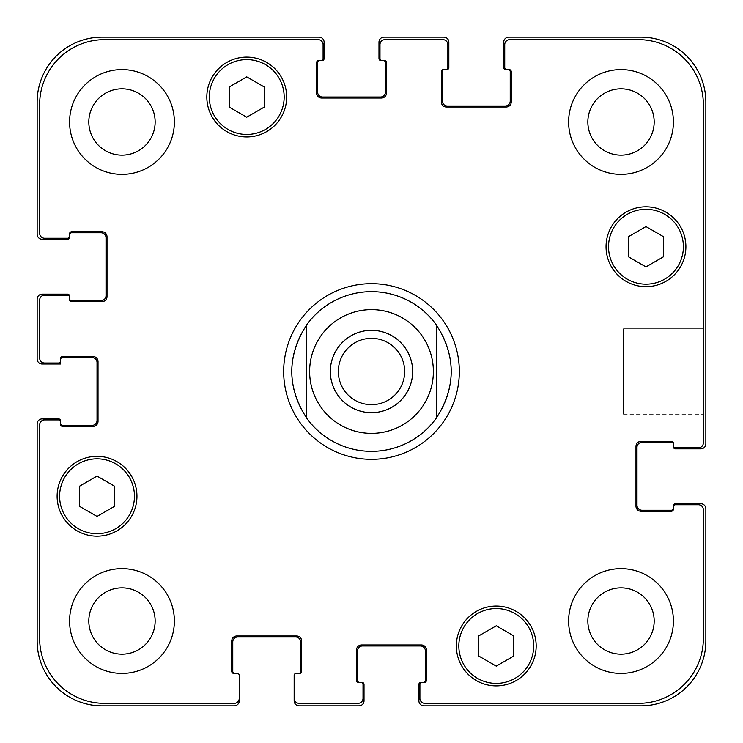 <?xml version="1.0" encoding="UTF-8"?>
<svg xmlns="http://www.w3.org/2000/svg" width="743" height="743" viewBox="0 0 743 743"><rect width="100%" height="100%" fill="white"/><g stroke="black" fill="none" stroke-linecap="round" stroke-linejoin="round"><path stroke-width="0.56" stroke-dasharray="3.71 2.79" d="M404.675 371.5A33.175 33.175 0 0 1 354.913 400.226A33.175 33.175 0 0 1 354.913 342.774A33.175 33.175 0 0 1 404.675 371.5A33.175 33.175 0 0 1 371.5 404.675A33.175 33.175 0 0 1 338.325 371.5A33.175 33.175 0 0 1 371.5 338.325A33.175 33.175 0 0 1 404.675 371.5A33.175 33.175 0 0 0 354.913 342.774A33.175 33.175 0 0 0 354.913 400.226A33.175 33.175 0 0 0 404.675 371.5M412.671 371.5A41.171 41.171 0 0 1 350.919 407.155A41.171 41.171 0 0 1 350.919 335.845A41.171 41.171 0 0 1 412.671 371.5A41.171 41.171 0 0 0 350.919 335.845A41.171 41.171 0 0 0 350.919 407.155A41.171 41.171 0 0 0 412.671 371.5A41.171 41.171 0 0 0 350.919 335.845A41.171 41.171 0 0 0 350.919 407.155A41.171 41.171 0 0 0 412.671 371.5M306.627 324.951L306.627 418.049L306.627 324.951C286.844 355.981 286.844 387.019 306.627 418.049A79.845 79.845 0 0 1 306.627 324.951A79.845 79.845 0 0 1 436.373 324.951L436.373 418.049L436.373 324.951A79.845 79.845 0 0 1 436.373 418.049C446.209 404.09 451.196 388.57 451.345 371.5C451.196 354.43 446.209 338.91 436.373 324.951M436.373 418.049A79.845 79.845 0 0 1 306.627 418.049M459.332 371.5A87.832 87.832 0 0 0 327.589 295.435A87.832 87.832 0 0 0 327.589 447.565A87.832 87.832 0 0 0 459.332 371.5A87.832 87.832 0 0 0 327.589 295.435A87.832 87.832 0 0 0 327.589 447.565A87.832 87.832 0 0 0 459.332 371.5M451.345 371.5A79.845 79.845 0 0 0 331.573 302.355A79.845 79.845 0 0 0 331.573 440.645A79.845 79.845 0 0 0 451.345 371.5M371.5 459.332A87.832 87.832 0 0 1 295.435 327.589A87.832 87.832 0 0 1 447.565 327.589A87.832 87.832 0 0 1 371.5 459.332M703.352 328.75L703.352 414.25L703.352 328.75L703.352 414.25L703.352 328.75L623.507 328.75L623.507 414.25L623.507 328.75L703.352 328.75M623.507 328.75L623.507 414.25L623.507 328.75M496.259 666.137L513.719 656.05L513.719 635.878L496.259 625.801L478.789 635.878L478.789 656.05L496.259 666.137L513.719 656.05L513.719 635.878L496.259 625.801L478.789 635.878L478.789 656.05L496.259 666.137L513.719 656.05L513.719 635.878L496.259 625.801L478.789 635.878L478.789 656.05L496.259 666.137M97.036 516.422L114.496 506.345L114.496 486.173L97.036 476.087L79.566 486.173L79.566 506.345L97.036 516.422L114.496 506.345L114.496 486.173L97.036 476.087L79.566 486.173L79.566 506.345L97.036 516.422L114.496 506.345L114.496 486.173L97.036 476.087L79.566 486.173L79.566 506.345L97.036 516.422M246.741 117.199L264.211 107.122L264.211 86.95L246.741 76.863L229.281 86.95L229.281 107.122L246.741 117.199L264.211 107.122L264.211 86.95L246.741 76.863L229.281 86.95L229.281 107.122L246.741 117.199L264.211 107.122L264.211 86.95L246.741 76.863L229.281 86.95L229.281 107.122L246.741 117.199M645.964 266.913L663.434 256.827L663.434 236.655L645.964 226.578L628.504 236.655L628.504 256.827L645.964 266.913L663.434 256.827L663.434 236.655L645.964 226.578L628.504 236.655L628.504 256.827L645.964 266.913L663.434 256.827L663.434 236.655L645.964 226.578L628.504 236.655L628.504 256.827L645.964 266.913M284.17 97.036A37.429 37.429 0 0 0 228.027 64.622A37.429 37.429 0 0 0 228.027 129.449A37.429 37.429 0 0 0 284.17 97.036A37.429 37.429 0 0 1 228.027 129.449A37.429 37.429 0 0 1 228.027 64.622A37.429 37.429 0 0 1 284.17 97.036A37.429 37.429 0 0 0 228.027 64.622A37.429 37.429 0 0 0 228.027 129.449A37.429 37.429 0 0 0 284.17 97.036M286.668 97.036A39.927 39.927 0 0 0 226.782 62.458A39.927 39.927 0 0 0 226.782 131.604A39.927 39.927 0 0 0 286.668 97.036A39.927 39.927 0 0 0 226.782 62.458A39.927 39.927 0 0 0 226.782 131.604A39.927 39.927 0 0 0 286.668 97.036A39.927 39.927 0 0 0 226.782 62.458A39.927 39.927 0 0 0 226.782 131.604A39.927 39.927 0 0 0 286.668 97.036M134.464 496.259A37.429 37.429 0 0 0 78.321 463.846A37.429 37.429 0 0 0 78.321 528.672A37.429 37.429 0 0 0 134.464 496.259A37.429 37.429 0 0 1 78.321 528.672A37.429 37.429 0 0 1 78.321 463.846A37.429 37.429 0 0 1 134.464 496.259A37.429 37.429 0 0 0 78.321 463.846A37.429 37.429 0 0 0 78.321 528.672A37.429 37.429 0 0 0 134.464 496.259M136.953 496.259A39.927 39.927 0 0 0 77.077 461.682A39.927 39.927 0 0 0 77.077 530.827A39.927 39.927 0 0 0 136.953 496.259A39.927 39.927 0 0 0 77.077 461.682A39.927 39.927 0 0 0 77.077 530.827A39.927 39.927 0 0 0 136.953 496.259A39.927 39.927 0 0 0 77.077 461.682A39.927 39.927 0 0 0 77.077 530.827A39.927 39.927 0 0 0 136.953 496.259M533.688 645.964A37.429 37.429 0 0 0 477.545 613.551A37.429 37.429 0 0 0 477.545 678.378A37.429 37.429 0 0 0 533.688 645.964A37.429 37.429 0 0 1 477.545 678.378A37.429 37.429 0 0 1 477.545 613.551A37.429 37.429 0 0 1 533.688 645.964A37.429 37.429 0 0 0 477.545 613.551A37.429 37.429 0 0 0 477.545 678.378A37.429 37.429 0 0 0 533.688 645.964M536.177 645.964A39.927 39.927 0 0 0 476.3 611.396A39.927 39.927 0 0 0 476.3 680.542A39.927 39.927 0 0 0 536.177 645.964A39.927 39.927 0 0 0 476.3 611.396A39.927 39.927 0 0 0 476.3 680.542A39.927 39.927 0 0 0 536.177 645.964A39.927 39.927 0 0 0 476.3 611.396A39.927 39.927 0 0 0 476.3 680.542A39.927 39.927 0 0 0 536.177 645.964M683.393 246.741A37.429 37.429 0 0 0 627.25 214.328A37.429 37.429 0 0 0 627.25 279.154A37.429 37.429 0 0 0 683.393 246.741A37.429 37.429 0 0 1 627.25 279.154A37.429 37.429 0 0 1 627.25 214.328A37.429 37.429 0 0 1 683.393 246.741A37.429 37.429 0 0 0 627.25 214.328A37.429 37.429 0 0 0 627.25 279.154A37.429 37.429 0 0 0 683.393 246.741M685.891 246.741A39.927 39.927 0 0 0 626.005 212.173A39.927 39.927 0 0 0 626.005 281.318A39.927 39.927 0 0 0 685.891 246.741A39.927 39.927 0 0 0 626.005 212.173A39.927 39.927 0 0 0 626.005 281.318A39.927 39.927 0 0 0 685.891 246.741A39.927 39.927 0 0 0 626.005 212.173A39.927 39.927 0 0 0 626.005 281.318A39.927 39.927 0 0 0 685.891 246.741M174.382 121.982A52.4 52.4 0 0 0 95.782 76.603A52.4 52.4 0 0 0 95.782 167.361A52.4 52.4 0 0 0 174.382 121.982A52.4 52.4 0 0 0 95.782 76.603A52.4 52.4 0 0 0 95.782 167.361A52.4 52.4 0 0 0 174.382 121.982A52.4 52.4 0 0 0 95.782 76.603A52.4 52.4 0 0 0 95.782 167.361A52.4 52.4 0 0 0 174.382 121.982M88.816 121.982A33.175 33.175 0 0 1 138.569 93.256A33.175 33.175 0 0 1 138.569 150.708A33.175 33.175 0 0 1 88.816 121.982M673.409 121.982A52.4 52.4 0 0 0 594.818 76.603A52.4 52.4 0 0 0 594.818 167.361A52.4 52.4 0 0 0 673.409 121.982A52.4 52.4 0 0 0 594.818 76.603A52.4 52.4 0 0 0 594.818 167.361A52.4 52.4 0 0 0 673.409 121.982A52.4 52.4 0 0 0 594.818 76.603A52.4 52.4 0 0 0 594.818 167.361A52.4 52.4 0 0 0 673.409 121.982M587.843 121.982A33.175 33.175 0 0 1 637.596 93.256A33.175 33.175 0 0 1 637.596 150.708A33.175 33.175 0 0 1 587.843 121.982M673.409 621.018A52.4 52.4 0 0 0 594.818 575.639A52.4 52.4 0 0 0 594.818 666.397A52.4 52.4 0 0 0 673.409 621.018A52.4 52.4 0 0 0 594.818 575.639A52.4 52.4 0 0 0 594.818 666.397A52.4 52.4 0 0 0 673.409 621.018A52.4 52.4 0 0 0 594.818 575.639A52.4 52.4 0 0 0 594.818 666.397A52.4 52.4 0 0 0 673.409 621.018M587.843 621.018A33.175 33.175 0 0 1 637.596 592.292A33.175 33.175 0 0 1 637.596 649.744A33.175 33.175 0 0 1 587.843 621.018M174.382 621.018A52.4 52.4 0 0 0 95.782 575.639A52.4 52.4 0 0 0 95.782 666.397A52.4 52.4 0 0 0 174.382 621.018A52.4 52.4 0 0 0 95.782 575.639A52.4 52.4 0 0 0 95.782 666.397A52.4 52.4 0 0 0 174.382 621.018A52.4 52.4 0 0 0 95.782 575.639A52.4 52.4 0 0 0 95.782 666.397A52.4 52.4 0 0 0 174.382 621.018M88.816 621.018A33.175 33.175 0 0 1 138.569 592.292A33.175 33.175 0 0 1 138.569 649.744A33.175 33.175 0 0 1 88.816 621.018M703.352 104.522A64.873 64.873 0 0 0 638.478 39.648L509.735 39.648A4.987 4.987 0 0 0 504.738 44.636L504.738 67.594A1.997 1.997 0 0 0 506.735 69.591L509.234 69.591A1.997 1.997 0 0 1 511.23 71.579L511.23 102.023A4.987 4.987 0 0 1 506.234 107.011L446.357 107.011A4.987 4.987 0 0 1 441.361 102.023L441.361 71.579A1.997 1.997 0 0 1 443.357 69.591L445.856 69.591A1.997 1.997 0 0 0 447.853 67.594L447.853 44.636A4.987 4.987 0 0 0 442.865 39.648L384.976 39.648A4.987 4.987 0 0 0 379.979 44.636L379.979 58.604A1.997 1.997 0 0 0 381.976 60.601L384.475 60.601A1.997 1.997 0 0 1 386.471 62.598L386.471 93.042A4.987 4.987 0 0 1 381.484 98.03L321.598 98.03A4.987 4.987 0 0 1 316.611 93.042L316.611 62.598A1.997 1.997 0 0 1 318.598 60.601L321.097 60.601A1.997 1.997 0 0 0 323.094 58.604L323.094 44.636A4.987 4.987 0 0 0 318.106 39.648L104.522 39.648A64.873 64.873 0 0 0 39.648 104.522L39.648 233.265A4.987 4.987 0 0 0 44.636 238.262L67.594 238.262A1.997 1.997 0 0 0 69.591 236.265L69.591 233.766A1.997 1.997 0 0 1 71.579 231.77L102.023 231.77A4.987 4.987 0 0 1 107.011 236.766L107.011 296.643A4.987 4.987 0 0 1 102.023 301.639L71.579 301.639A1.997 1.997 0 0 1 69.591 299.643L69.591 297.144A1.997 1.997 0 0 0 67.594 295.147L44.636 295.147A4.987 4.987 0 0 0 39.648 300.135L39.648 358.024A4.987 4.987 0 0 0 44.636 363.021L58.604 363.021A1.997 1.997 0 0 0 60.601 361.024L60.601 358.525A1.997 1.997 0 0 1 62.598 356.529L93.042 356.529A4.987 4.987 0 0 1 98.03 361.516L98.03 421.402A4.987 4.987 0 0 1 93.042 426.389L62.598 426.389A1.997 1.997 0 0 1 60.601 424.402L60.601 421.903A1.997 1.997 0 0 0 58.604 419.906L44.636 419.906A4.987 4.987 0 0 0 39.648 424.894L39.648 638.478A64.873 64.873 0 0 0 104.522 703.352L234.268 703.352A4.987 4.987 0 0 0 239.255 698.364L239.255 675.406A1.997 1.997 0 0 0 237.258 673.409L233.766 673.409A1.997 1.997 0 0 1 231.77 671.421L231.77 640.977A4.987 4.987 0 0 1 236.766 635.989L296.643 635.989A4.987 4.987 0 0 1 301.639 640.977L301.639 671.421A1.997 1.997 0 0 1 299.643 673.409L296.151 673.409A1.997 1.997 0 0 0 294.154 675.406L294.154 698.364A4.987 4.987 0 0 0 299.141 703.352L358.024 703.352A4.987 4.987 0 0 0 363.021 698.364L363.021 684.396A1.997 1.997 0 0 0 361.024 682.399L358.525 682.399A1.997 1.997 0 0 1 356.529 680.402L356.529 649.958A4.987 4.987 0 0 1 361.516 644.97L421.402 644.97A4.987 4.987 0 0 1 426.389 649.958L426.389 680.402A1.997 1.997 0 0 1 424.402 682.399L421.903 682.399A1.997 1.997 0 0 0 419.906 684.396L419.906 698.364A4.987 4.987 0 0 0 424.894 703.352L638.478 703.352A64.873 64.873 0 0 0 703.352 638.478L703.352 509.735A4.987 4.987 0 0 0 698.364 504.738L675.406 504.738A1.997 1.997 0 0 0 673.409 506.735L673.409 509.234A1.997 1.997 0 0 1 671.421 511.23L640.977 511.23A4.987 4.987 0 0 1 635.989 506.234L635.989 446.357A4.987 4.987 0 0 1 640.977 441.361L671.421 441.361A1.997 1.997 0 0 1 673.409 443.357L673.409 445.856A1.997 1.997 0 0 0 675.406 447.853L698.364 447.853A4.987 4.987 0 0 0 703.352 442.865L703.352 104.522L703.352 442.865A4.987 4.987 0 0 1 698.364 447.853L675.406 447.853A1.997 1.997 0 0 1 673.409 445.856A1.997 1.997 0 0 0 675.406 447.853L698.364 447.853A4.987 4.987 0 0 0 703.352 442.865L703.352 104.522A64.873 64.873 0 0 0 638.478 39.648A64.873 64.873 0 0 1 703.352 104.522M509.735 39.648L638.478 39.648L509.735 39.648A4.987 4.987 0 0 0 504.738 44.636A4.987 4.987 0 0 1 509.735 39.648M504.738 67.594L504.738 44.636L504.738 67.594A1.997 1.997 0 0 0 506.735 69.591A1.997 1.997 0 0 1 504.738 67.594M508.231 69.591L509.234 69.591A1.997 1.997 0 0 1 511.23 71.579A1.997 1.997 0 0 0 509.234 69.591L508.231 69.591A1.997 1.997 0 0 1 510.227 71.579L510.227 101.029A4.987 4.987 0 0 1 505.24 106.017L447.351 106.017A4.987 4.987 0 0 1 442.364 101.029L442.364 71.579A1.997 1.997 0 0 1 444.36 69.591L443.357 69.591A1.997 1.997 0 0 0 441.361 71.579L441.361 102.023A4.987 4.987 0 0 0 446.357 107.011L506.234 107.011A4.987 4.987 0 0 0 511.23 102.023L511.23 71.579L511.23 102.023A4.987 4.987 0 0 1 506.234 107.011L446.357 107.011A4.987 4.987 0 0 1 441.361 102.023L441.361 71.579A1.997 1.997 0 0 1 443.357 69.591L444.36 69.591M447.853 67.594A1.997 1.997 0 0 1 445.856 69.591A1.997 1.997 0 0 0 447.853 67.594L447.853 44.636L447.853 67.594M442.865 39.648A4.987 4.987 0 0 1 447.853 44.636A4.987 4.987 0 0 0 442.865 39.648L384.976 39.648L442.865 39.648M379.979 44.636A4.987 4.987 0 0 1 384.976 39.648A4.987 4.987 0 0 0 379.979 44.636L379.979 58.604L379.979 44.636M381.976 60.601A1.997 1.997 0 0 1 379.979 58.604A1.997 1.997 0 0 0 381.976 60.601L380.983 60.601A1.997 1.997 0 0 1 378.986 58.604L378.986 42.137A4.987 4.987 0 0 1 383.973 37.15L443.859 37.15A4.987 4.987 0 0 1 448.846 42.137L448.846 67.594A1.997 1.997 0 0 1 446.849 69.591L445.856 69.591M383.481 60.601L384.475 60.601A1.997 1.997 0 0 1 386.471 62.598A1.997 1.997 0 0 0 384.475 60.601L383.481 60.601A1.997 1.997 0 0 1 385.468 62.598L385.468 92.039A4.987 4.987 0 0 1 380.481 97.036L322.592 97.036A4.987 4.987 0 0 1 317.605 92.039L317.605 62.598A1.997 1.997 0 0 1 319.601 60.601L318.598 60.601A1.997 1.997 0 0 0 316.611 62.598L316.611 93.042A4.987 4.987 0 0 0 321.598 98.03L381.484 98.03A4.987 4.987 0 0 0 386.471 93.042L386.471 62.598L386.471 93.042A4.987 4.987 0 0 1 381.484 98.03L321.598 98.03A4.987 4.987 0 0 1 316.611 93.042L316.611 62.598A1.997 1.997 0 0 1 318.598 60.601L319.601 60.601M323.094 58.604A1.997 1.997 0 0 1 321.097 60.601A1.997 1.997 0 0 0 323.094 58.604L323.094 44.636L323.094 58.604M318.106 39.648A4.987 4.987 0 0 1 323.094 44.636A4.987 4.987 0 0 0 318.106 39.648L104.522 39.648L318.106 39.648M39.648 104.522A64.873 64.873 0 0 1 104.522 39.648A64.873 64.873 0 0 0 39.648 104.522L39.648 233.265L39.648 104.522M44.636 238.262A4.987 4.987 0 0 1 39.648 233.265A4.987 4.987 0 0 0 44.636 238.262L67.594 238.262L44.636 238.262M69.591 236.265A1.997 1.997 0 0 1 67.594 238.262A1.997 1.997 0 0 0 69.591 236.265L69.591 237.258A1.997 1.997 0 0 1 67.594 239.255L42.137 239.255A4.987 4.987 0 0 1 37.15 234.268L37.15 102.023A64.873 64.873 0 0 1 102.023 37.15L319.1 37.15A4.987 4.987 0 0 1 324.097 42.137L324.097 58.604A1.997 1.997 0 0 1 322.1 60.601L321.097 60.601M69.591 234.769L69.591 233.766A1.997 1.997 0 0 1 71.579 231.77A1.997 1.997 0 0 0 69.591 233.766L69.591 234.769A1.997 1.997 0 0 1 71.579 232.773L101.029 232.773A4.987 4.987 0 0 1 106.017 237.76L106.017 295.649A4.987 4.987 0 0 1 101.029 300.636L71.579 300.636A1.997 1.997 0 0 1 69.591 298.64L69.591 299.643A1.997 1.997 0 0 0 71.579 301.639L102.023 301.639A4.987 4.987 0 0 0 107.011 296.643L107.011 236.766A4.987 4.987 0 0 0 102.023 231.77L71.579 231.77L102.023 231.77A4.987 4.987 0 0 1 107.011 236.766L107.011 296.643A4.987 4.987 0 0 1 102.023 301.639L71.579 301.639A1.997 1.997 0 0 1 69.591 299.643L69.591 298.64M67.594 295.147A1.997 1.997 0 0 1 69.591 297.144A1.997 1.997 0 0 0 67.594 295.147L44.636 295.147L67.594 295.147M39.648 300.135A4.987 4.987 0 0 1 44.636 295.147A4.987 4.987 0 0 0 39.648 300.135L39.648 358.024L39.648 300.135M44.636 363.021A4.987 4.987 0 0 1 39.648 358.024A4.987 4.987 0 0 0 44.636 363.021L58.604 363.021L44.636 363.021M60.601 361.024A1.997 1.997 0 0 1 58.604 363.021A1.997 1.997 0 0 0 60.601 361.024L60.601 364.014L42.137 364.014A4.987 4.987 0 0 1 37.15 359.027L37.15 299.141A4.987 4.987 0 0 1 42.137 294.154L67.594 294.154A1.997 1.997 0 0 1 69.591 296.151L69.591 297.144M62.598 356.529A1.997 1.997 0 0 0 60.601 358.525A1.997 1.997 0 0 1 62.598 356.529L93.042 356.529L62.598 356.529M98.03 361.516A4.987 4.987 0 0 0 93.042 356.529A4.987 4.987 0 0 1 98.03 361.516L98.03 421.402L98.03 361.516M93.042 426.389A4.987 4.987 0 0 0 98.03 421.402A4.987 4.987 0 0 1 93.042 426.389L62.598 426.389L93.042 426.389M60.601 424.402A1.997 1.997 0 0 0 62.598 426.389A1.997 1.997 0 0 1 60.601 424.402L60.601 423.399L60.601 424.402M58.604 419.906A1.997 1.997 0 0 1 60.601 421.903A1.997 1.997 0 0 0 58.604 419.906L44.636 419.906L58.604 419.906M39.648 424.894A4.987 4.987 0 0 1 44.636 419.906A4.987 4.987 0 0 0 39.648 424.894L39.648 638.478L39.648 424.894M104.522 703.352A64.873 64.873 0 0 1 39.648 638.478A64.873 64.873 0 0 0 104.522 703.352L234.268 703.352L104.522 703.352M239.255 698.364A4.987 4.987 0 0 1 234.268 703.352A4.987 4.987 0 0 0 239.255 698.364L239.255 700.863A4.987 4.987 0 0 1 234.268 705.85L102.023 705.85A64.873 64.873 0 0 1 37.15 640.977L37.15 423.9A4.987 4.987 0 0 1 42.137 418.903L58.604 418.903A1.997 1.997 0 0 1 60.601 420.9L60.601 421.903M231.77 671.421A1.997 1.997 0 0 0 233.766 673.409L234.769 673.409L233.766 673.409A1.997 1.997 0 0 1 231.77 671.421L231.77 640.977L231.77 671.421M236.766 635.989A4.987 4.987 0 0 0 231.77 640.977A4.987 4.987 0 0 1 236.766 635.989L296.643 635.989L236.766 635.989M301.639 640.977A4.987 4.987 0 0 0 296.643 635.989A4.987 4.987 0 0 1 301.639 640.977L301.639 671.421L301.639 640.977M299.643 673.409A1.997 1.997 0 0 0 301.639 671.421A1.997 1.997 0 0 1 299.643 673.409L298.64 673.409L299.643 673.409M299.141 703.352A4.987 4.987 0 0 1 294.154 698.364A4.987 4.987 0 0 0 299.141 703.352L358.024 703.352L299.141 703.352M363.021 698.364A4.987 4.987 0 0 1 358.024 703.352A4.987 4.987 0 0 0 363.021 698.364L363.021 684.396L363.021 698.364M361.024 682.399A1.997 1.997 0 0 1 363.021 684.396A1.997 1.997 0 0 0 361.024 682.399L362.017 682.399A1.997 1.997 0 0 1 364.014 684.396L364.014 700.863A4.987 4.987 0 0 1 359.027 705.85L299.141 705.85A4.987 4.987 0 0 1 294.154 700.863L294.154 698.364M356.529 680.402A1.997 1.997 0 0 0 358.525 682.399L359.519 682.399L358.525 682.399A1.997 1.997 0 0 1 356.529 680.402L356.529 649.958L356.529 680.402M361.516 644.97A4.987 4.987 0 0 0 356.529 649.958A4.987 4.987 0 0 1 361.516 644.97L421.402 644.97L361.516 644.97M426.389 649.958A4.987 4.987 0 0 0 421.402 644.97A4.987 4.987 0 0 1 426.389 649.958L426.389 680.402L426.389 649.958M424.402 682.399A1.997 1.997 0 0 0 426.389 680.402A1.997 1.997 0 0 1 424.402 682.399L423.399 682.399L424.402 682.399M419.906 684.396A1.997 1.997 0 0 1 421.903 682.399A1.997 1.997 0 0 0 419.906 684.396L419.906 698.364L419.906 684.396M424.894 703.352A4.987 4.987 0 0 1 419.906 698.364A4.987 4.987 0 0 0 424.894 703.352L638.478 703.352L424.894 703.352M703.352 638.478A64.873 64.873 0 0 1 638.478 703.352A64.873 64.873 0 0 0 703.352 638.478L703.352 509.735L703.352 638.478M698.364 504.738A4.987 4.987 0 0 1 703.352 509.735A4.987 4.987 0 0 0 698.364 504.738L675.406 504.738L698.364 504.738M673.409 506.735A1.997 1.997 0 0 1 675.406 504.738A1.997 1.997 0 0 0 673.409 506.735L673.409 505.742A1.997 1.997 0 0 1 675.406 503.745L700.863 503.745A4.987 4.987 0 0 1 705.85 508.732L705.85 640.977A64.873 64.873 0 0 1 640.977 705.85L423.9 705.85A4.987 4.987 0 0 1 418.903 700.863L418.903 684.396A1.997 1.997 0 0 1 420.9 682.399L421.903 682.399M671.421 511.23A1.997 1.997 0 0 0 673.409 509.234L673.409 508.231L673.409 509.234A1.997 1.997 0 0 1 671.421 511.23L640.977 511.23L671.421 511.23M635.989 506.234A4.987 4.987 0 0 0 640.977 511.23A4.987 4.987 0 0 1 635.989 506.234L635.989 446.357L635.989 506.234M640.977 441.361A4.987 4.987 0 0 0 635.989 446.357A4.987 4.987 0 0 1 640.977 441.361L671.421 441.361L640.977 441.361M673.409 443.357A1.997 1.997 0 0 0 671.421 441.361A1.997 1.997 0 0 1 673.409 443.357L673.409 444.36L673.409 443.357M673.409 508.231A1.997 1.997 0 0 1 671.421 510.227L641.971 510.227A4.987 4.987 0 0 1 636.983 505.24L636.983 447.351A4.987 4.987 0 0 1 641.971 442.364L671.421 442.364A1.997 1.997 0 0 1 673.409 444.36M673.409 445.856L673.409 446.849A1.997 1.997 0 0 0 675.406 448.846L700.863 448.846A4.987 4.987 0 0 0 705.85 443.859L705.85 102.023A64.873 64.873 0 0 0 640.977 37.15L508.732 37.15A4.987 4.987 0 0 0 503.745 42.137L503.745 67.594A1.997 1.997 0 0 0 505.742 69.591L506.735 69.591M359.519 682.399A1.997 1.997 0 0 1 357.532 680.402L357.532 650.961A4.987 4.987 0 0 1 362.519 645.964L420.408 645.964A4.987 4.987 0 0 1 425.395 650.961L425.395 680.402A1.997 1.997 0 0 1 423.399 682.399M234.769 673.409A1.997 1.997 0 0 1 232.773 671.421L232.773 641.971A4.987 4.987 0 0 1 237.76 636.983L295.649 636.983A4.987 4.987 0 0 1 300.636 641.971L300.636 671.421A1.997 1.997 0 0 1 298.64 673.409M60.601 359.519L60.601 358.525L60.601 359.519A1.997 1.997 0 0 1 62.598 357.532L92.039 357.532A4.987 4.987 0 0 1 97.036 362.519L97.036 420.408A4.987 4.987 0 0 1 92.039 425.395L62.598 425.395A1.997 1.997 0 0 1 60.601 423.399M321.227 335.427A61.883 61.883 0 0 1 433.383 371.5A61.883 61.883 0 0 1 352.553 430.411A61.883 61.883 0 0 1 321.227 335.427M623.507 414.25L703.352 414.25L623.507 414.25"/><path stroke-width="1.11" d="M306.627 418.049A79.845 79.845 0 0 0 371.5 451.345A79.845 79.845 0 0 1 306.627 418.049C286.844 387.019 286.844 355.981 306.627 324.951L306.627 418.049L306.627 324.951A79.845 79.845 0 0 1 436.373 324.951L436.373 418.049L436.373 324.951C456.156 355.981 456.156 387.019 436.373 418.049A79.845 79.845 0 0 1 371.5 451.345A79.845 79.845 0 0 0 436.373 418.049M436.373 324.951A79.845 79.845 0 0 0 306.627 324.951M338.325 371.5A33.175 33.175 0 0 0 371.5 404.675A33.175 33.175 0 0 0 404.675 371.5A33.175 33.175 0 0 0 371.5 338.325A33.175 33.175 0 0 0 338.325 371.5M412.671 371.5A41.171 41.171 0 0 1 350.919 407.155A41.171 41.171 0 0 1 350.919 335.845A41.171 41.171 0 0 1 412.671 371.5M371.5 459.332A87.832 87.832 0 0 1 295.435 327.589A87.832 87.832 0 0 1 447.565 327.589A87.832 87.832 0 0 1 371.5 459.332M513.719 656.05L496.259 666.137L478.789 656.05L478.789 635.878L496.259 625.801L513.719 635.878L513.719 656.05M114.496 506.345L97.036 516.422L79.566 506.345L79.566 486.173L97.036 476.087L114.496 486.173L114.496 506.345M264.211 107.122L246.741 117.199L229.281 107.122L229.281 86.95L246.741 76.863L264.211 86.95L264.211 107.122M663.434 256.827L645.964 266.913L628.504 256.827L628.504 236.655L645.964 226.578L663.434 236.655L663.434 256.827M284.17 97.036A37.429 37.429 0 0 0 228.027 64.622A37.429 37.429 0 0 0 228.027 129.449A37.429 37.429 0 0 0 284.17 97.036M286.668 97.036A39.927 39.927 0 0 1 226.782 131.604A39.927 39.927 0 0 1 226.782 62.458A39.927 39.927 0 0 1 286.668 97.036M134.464 496.259A37.429 37.429 0 0 0 78.321 463.846A37.429 37.429 0 0 0 78.321 528.672A37.429 37.429 0 0 0 134.464 496.259M136.953 496.259A39.927 39.927 0 0 1 77.077 530.827A39.927 39.927 0 0 1 77.077 461.682A39.927 39.927 0 0 1 136.953 496.259M533.688 645.964A37.429 37.429 0 0 0 477.545 613.551A37.429 37.429 0 0 0 477.545 678.378A37.429 37.429 0 0 0 533.688 645.964M536.177 645.964A39.927 39.927 0 0 1 476.3 680.542A39.927 39.927 0 0 1 476.3 611.396A39.927 39.927 0 0 1 536.177 645.964M683.393 246.741A37.429 37.429 0 0 0 627.25 214.328A37.429 37.429 0 0 0 627.25 279.154A37.429 37.429 0 0 0 683.393 246.741M685.891 246.741A39.927 39.927 0 0 1 626.005 281.318A39.927 39.927 0 0 1 626.005 212.173A39.927 39.927 0 0 1 685.891 246.741M703.352 104.522A64.873 64.873 0 0 0 638.478 39.648L509.735 39.648A4.987 4.987 0 0 0 504.738 44.636L504.738 67.594A1.997 1.997 0 0 0 506.735 69.591L509.234 69.591A1.997 1.997 0 0 1 511.23 71.579L511.23 102.023A4.987 4.987 0 0 1 506.234 107.011L446.357 107.011A4.987 4.987 0 0 1 441.361 102.023L441.361 71.579A1.997 1.997 0 0 1 443.357 69.591L445.856 69.591A1.997 1.997 0 0 0 447.853 67.594L447.853 44.636A4.987 4.987 0 0 0 442.865 39.648L384.976 39.648A4.987 4.987 0 0 0 379.979 44.636L379.979 58.604A1.997 1.997 0 0 0 381.976 60.601L384.475 60.601A1.997 1.997 0 0 1 386.471 62.598L386.471 93.042A4.987 4.987 0 0 1 381.484 98.03L321.598 98.03A4.987 4.987 0 0 1 316.611 93.042L316.611 62.598A1.997 1.997 0 0 1 318.598 60.601L321.097 60.601A1.997 1.997 0 0 0 323.094 58.604L323.094 44.636A4.987 4.987 0 0 0 318.106 39.648L104.522 39.648A64.873 64.873 0 0 0 39.648 104.522L39.648 233.265A4.987 4.987 0 0 0 44.636 238.262L67.594 238.262A1.997 1.997 0 0 0 69.591 236.265L69.591 233.766A1.997 1.997 0 0 1 71.579 231.77L102.023 231.77A4.987 4.987 0 0 1 107.011 236.766L107.011 296.643A4.987 4.987 0 0 1 102.023 301.639L71.579 301.639A1.997 1.997 0 0 1 69.591 299.643L69.591 297.144A1.997 1.997 0 0 0 67.594 295.147L44.636 295.147A4.987 4.987 0 0 0 39.648 300.135L39.648 358.024A4.987 4.987 0 0 0 44.636 363.021L58.604 363.021A1.997 1.997 0 0 0 60.601 361.024L60.601 358.525A1.997 1.997 0 0 1 62.598 356.529L93.042 356.529A4.987 4.987 0 0 1 98.03 361.516L98.03 421.402A4.987 4.987 0 0 1 93.042 426.389L62.598 426.389A1.997 1.997 0 0 1 60.601 424.402L60.601 421.903A1.997 1.997 0 0 0 58.604 419.906L44.636 419.906A4.987 4.987 0 0 0 39.648 424.894L39.648 638.478A64.873 64.873 0 0 0 104.522 703.352L234.268 703.352A4.987 4.987 0 0 0 239.255 698.364L239.255 675.406A1.997 1.997 0 0 0 237.258 673.409L233.766 673.409A1.997 1.997 0 0 1 231.77 671.421L231.77 640.977A4.987 4.987 0 0 1 236.766 635.989L296.643 635.989A4.987 4.987 0 0 1 301.639 640.977L301.639 671.421A1.997 1.997 0 0 1 299.643 673.409L296.151 673.409A1.997 1.997 0 0 0 294.154 675.406L294.154 698.364A4.987 4.987 0 0 0 299.141 703.352L358.024 703.352A4.987 4.987 0 0 0 363.021 698.364L363.021 684.396A1.997 1.997 0 0 0 361.024 682.399L358.525 682.399A1.997 1.997 0 0 1 356.529 680.402L356.529 649.958A4.987 4.987 0 0 1 361.516 644.97L421.402 644.97A4.987 4.987 0 0 1 426.389 649.958L426.389 680.402A1.997 1.997 0 0 1 424.402 682.399L421.903 682.399A1.997 1.997 0 0 0 419.906 684.396L419.906 698.364A4.987 4.987 0 0 0 424.894 703.352L638.478 703.352A64.873 64.873 0 0 0 703.352 638.478L703.352 509.735A4.987 4.987 0 0 0 698.364 504.738L675.406 504.738A1.997 1.997 0 0 0 673.409 506.735L673.409 509.234A1.997 1.997 0 0 1 671.421 511.23L640.977 511.23A4.987 4.987 0 0 1 635.989 506.234L635.989 446.357A4.987 4.987 0 0 1 640.977 441.361L671.421 441.361A1.997 1.997 0 0 1 673.409 443.357L673.409 445.856A1.997 1.997 0 0 0 675.406 447.853L698.364 447.853A4.987 4.987 0 0 0 703.352 442.865L703.352 104.522M174.382 121.982A52.4 52.4 0 0 1 95.782 167.361A52.4 52.4 0 0 1 95.782 76.603A52.4 52.4 0 0 1 174.382 121.982M174.382 621.018A52.4 52.4 0 0 1 95.782 666.397A52.4 52.4 0 0 1 95.782 575.639A52.4 52.4 0 0 1 174.382 621.018M673.409 621.018A52.4 52.4 0 0 1 594.818 666.397A52.4 52.4 0 0 1 594.818 575.639A52.4 52.4 0 0 1 673.409 621.018M673.409 121.982A52.4 52.4 0 0 1 594.818 167.361A52.4 52.4 0 0 1 594.818 76.603A52.4 52.4 0 0 1 673.409 121.982M88.816 121.982A33.175 33.175 0 0 0 138.569 150.708A33.175 33.175 0 0 0 138.569 93.256A33.175 33.175 0 0 0 88.816 121.982M88.816 621.018A33.175 33.175 0 0 0 138.569 649.744A33.175 33.175 0 0 0 138.569 592.292A33.175 33.175 0 0 0 88.816 621.018M587.843 621.018A33.175 33.175 0 0 0 637.596 649.744A33.175 33.175 0 0 0 637.596 592.292A33.175 33.175 0 0 0 587.843 621.018M587.843 121.982A33.175 33.175 0 0 0 637.596 150.708A33.175 33.175 0 0 0 637.596 93.256A33.175 33.175 0 0 0 587.843 121.982M506.735 69.591L505.742 69.591A1.997 1.997 0 0 1 503.745 67.594L503.745 42.137A4.987 4.987 0 0 1 508.732 37.15L640.977 37.15A64.873 64.873 0 0 1 705.85 102.023L705.85 443.859A4.987 4.987 0 0 1 700.863 448.846L675.406 448.846A1.997 1.997 0 0 1 673.409 446.849L673.409 445.856M444.36 69.591A1.997 1.997 0 0 0 442.364 71.579L442.364 101.029A4.987 4.987 0 0 0 447.351 106.017L505.24 106.017A4.987 4.987 0 0 0 510.227 101.029L510.227 71.579A1.997 1.997 0 0 0 508.231 69.591M673.409 444.36A1.997 1.997 0 0 0 671.421 442.364L641.971 442.364A4.987 4.987 0 0 0 636.983 447.351L636.983 505.24A4.987 4.987 0 0 0 641.971 510.227L671.421 510.227A1.997 1.997 0 0 0 673.409 508.231M381.976 60.601L380.983 60.601A1.997 1.997 0 0 1 378.986 58.604L378.986 42.137A4.987 4.987 0 0 1 383.973 37.15L443.859 37.15A4.987 4.987 0 0 1 448.846 42.137L448.846 67.594A1.997 1.997 0 0 1 446.849 69.591L445.856 69.591M673.409 506.735L673.409 505.742A1.997 1.997 0 0 1 675.406 503.745L700.863 503.745A4.987 4.987 0 0 1 705.85 508.732L705.85 640.977A64.873 64.873 0 0 1 640.977 705.85L423.9 705.85A4.987 4.987 0 0 1 418.903 700.863L418.903 684.396A1.997 1.997 0 0 1 420.9 682.399L421.903 682.399M361.024 682.399L362.017 682.399A1.997 1.997 0 0 1 364.014 684.396L364.014 700.863A4.987 4.987 0 0 1 359.027 705.85L299.141 705.85A4.987 4.987 0 0 1 294.154 700.863L294.154 698.364M423.399 682.399A1.997 1.997 0 0 0 425.395 680.402L425.395 650.961A4.987 4.987 0 0 0 420.408 645.964L362.519 645.964A4.987 4.987 0 0 0 357.532 650.961L357.532 680.402A1.997 1.997 0 0 0 359.519 682.399M319.601 60.601A1.997 1.997 0 0 0 317.605 62.598L317.605 92.039A4.987 4.987 0 0 0 322.592 97.036L380.481 97.036A4.987 4.987 0 0 0 385.468 92.039L385.468 62.598A1.997 1.997 0 0 0 383.481 60.601M69.591 236.265L69.591 237.258A1.997 1.997 0 0 1 67.594 239.255L42.137 239.255A4.987 4.987 0 0 1 37.15 234.268L37.15 102.023A64.873 64.873 0 0 1 102.023 37.15L319.1 37.15A4.987 4.987 0 0 1 324.097 42.137L324.097 58.604A1.997 1.997 0 0 1 322.1 60.601L321.097 60.601M69.591 298.64A1.997 1.997 0 0 0 71.579 300.636L101.029 300.636A4.987 4.987 0 0 0 106.017 295.649L106.017 237.76A4.987 4.987 0 0 0 101.029 232.773L71.579 232.773A1.997 1.997 0 0 0 69.591 234.769M298.64 673.409A1.997 1.997 0 0 0 300.636 671.421L300.636 641.971A4.987 4.987 0 0 0 295.649 636.983L237.76 636.983A4.987 4.987 0 0 0 232.773 641.971L232.773 671.421A1.997 1.997 0 0 0 234.769 673.409M60.601 361.024L60.601 364.014L42.137 364.014A4.987 4.987 0 0 1 37.15 359.027L37.15 299.141A4.987 4.987 0 0 1 42.137 294.154L67.594 294.154A1.997 1.997 0 0 1 69.591 296.151L69.591 297.144M239.255 698.364L239.255 700.863A4.987 4.987 0 0 1 234.268 705.85L102.023 705.85A64.873 64.873 0 0 1 37.15 640.977L37.15 423.9A4.987 4.987 0 0 1 42.137 418.903L58.604 418.903A1.997 1.997 0 0 1 60.601 420.9L60.601 421.903M60.601 423.399A1.997 1.997 0 0 0 62.598 425.395L92.039 425.395A4.987 4.987 0 0 0 97.036 420.408L97.036 362.519A4.987 4.987 0 0 0 92.039 357.532L62.598 357.532A1.997 1.997 0 0 0 60.601 359.519M371.5 433.383A61.883 61.883 0 0 0 425.089 340.563A61.883 61.883 0 0 0 317.911 340.563A61.883 61.883 0 0 0 371.5 433.383"/></g></svg>
